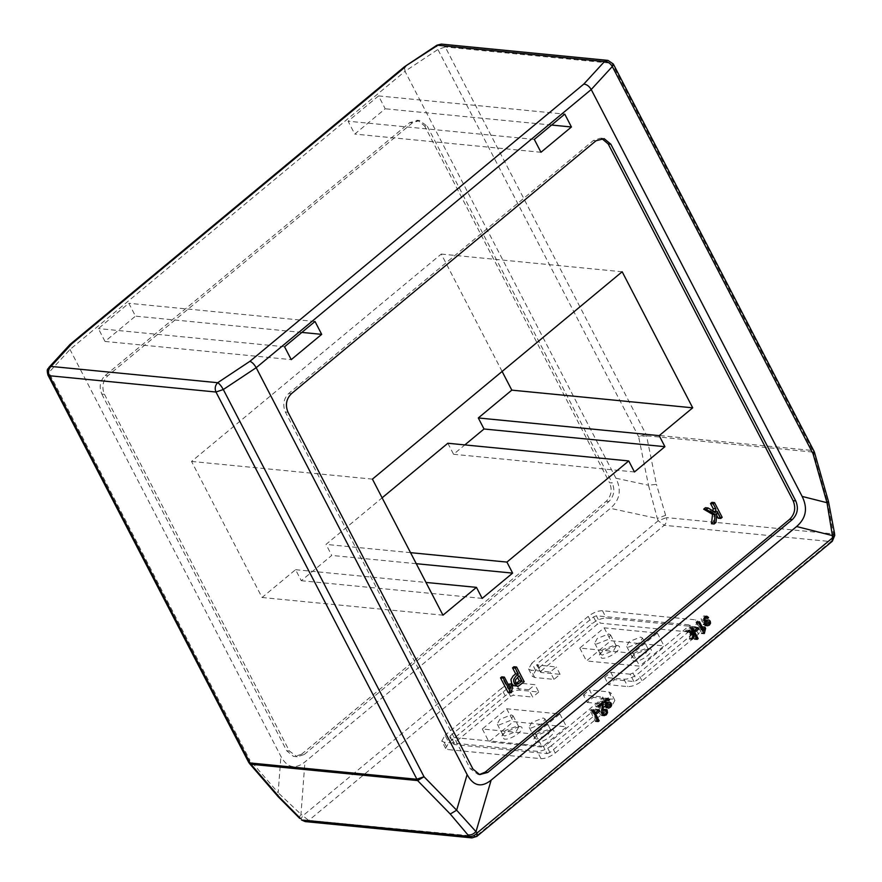<?xml version="1.0" encoding="UTF-8"?>
<svg xmlns="http://www.w3.org/2000/svg" width="882" height="882" viewBox="0 0 882 882"><rect width="100%" height="100%" fill="white"/><g stroke="black" fill="none" stroke-linecap="round" stroke-linejoin="round"><path stroke-width="0.66" stroke-dasharray="4.41 3.31" d="M505.21 695.821L501.406 688.467C506.422 684.664 511.174 682.767 515.661 682.789L534.955 684.675L538.77 692.028L519.476 690.143C514.989 690.121 510.237 692.017 505.21 695.821L448.872 742.6L445.597 748.399L447.902 749.568L541.008 758.674C545.506 758.696 550.258 756.8 555.274 753.008L551.459 745.654L607.808 698.864L611.623 706.217L614.897 700.429L612.582 699.25L593.299 697.364L589.485 690.011L608.767 691.896L611.083 693.076L607.808 698.864M555.274 753.008L611.623 706.217M445.597 748.399L441.783 741.034L444.098 742.214L537.204 751.321C541.691 751.343 546.443 749.446 551.459 745.654M441.783 741.034L445.057 735.246L448.872 742.6M501.406 688.467L445.057 735.246M543.29 746.26L450.184 737.165L453.998 744.518L547.105 753.614L543.29 746.26L546.145 745.125L602.483 698.346L602.682 696.956L606.959 704.542L602.682 696.956L583.399 695.071L587.203 702.425L593.299 697.364M450.382 735.764L506.72 688.985L510.535 696.339L454.186 743.118L453.998 744.518L449.721 736.922L450.382 735.764L454.186 743.118M547.105 753.614L549.96 752.489L606.298 705.699L606.496 704.31L587.203 702.425M510.535 696.339L513.39 695.203L532.673 697.089L528.858 689.735L534.955 684.675M528.858 689.735L509.575 687.85L506.72 688.985M538.77 692.028L532.673 697.089M583.399 695.071L589.485 690.011M596.375 615.779L593.52 616.915L537.182 663.694L540.986 671.048L540.798 672.448L560.081 674.333L553.995 679.383L534.712 677.497L532.397 676.318L535.672 670.529L592.02 623.75C597.037 619.947 601.789 618.05 606.276 618.073L699.382 627.179L701.697 628.359L698.423 634.147L642.074 680.937C637.058 684.73 632.306 686.626 627.808 686.604L608.525 684.719L614.622 679.658L633.904 681.543L636.76 680.408L693.098 633.629L693.296 632.24L689.481 624.886L596.375 615.779L600.19 623.133L693.759 632.471L689.944 625.118L632.945 673.054L630.09 674.19L633.904 681.543M698.423 634.147L694.608 626.793L638.27 673.583L642.074 680.937M535.672 670.529L531.857 663.176L588.206 616.386C593.222 612.593 597.974 610.697 602.472 610.719L695.578 619.826L697.883 621.005L694.608 626.793M630.09 674.19L610.807 672.304L604.71 677.365L624.004 679.25C628.491 679.272 633.243 677.376 638.27 673.583M531.857 663.176L528.583 668.964L530.898 670.144L550.181 672.029L556.277 666.979L536.521 664.852L540.798 672.448L536.984 665.094L537.182 663.694M540.986 671.048L597.334 624.269L600.19 623.133M553.995 679.383L550.181 672.029M610.807 672.304L614.622 679.658M604.71 677.365L608.525 684.719M560.081 674.333L556.277 666.979M632.978 653.275L579.783 648.072L604.148 627.841L657.344 633.044L632.978 653.275L639.659 666.142L586.453 660.949L610.818 640.718L664.025 645.911L639.659 666.142M657.344 633.044L664.025 645.911M579.783 648.072L586.453 660.949M604.148 627.841L610.818 640.718M640.619 637.058L642.46 638.006L639.847 642.636L628.436 647.179L626.584 646.23L629.208 641.6L640.619 637.058M608.69 633.938L610.542 634.886L607.918 639.516L596.508 644.058L594.666 643.11L597.279 638.48L608.69 633.938M648.81 648.667L634.544 654.345L631.347 658.17L633.585 661.313C641.743 662.503 657.807 649.163 648.81 648.667L646.87 648.182L648.182 649.042L645.569 653.672L634.147 658.215L632.306 657.266L632.361 655.701L634.919 652.636L646.87 648.182M616.893 645.547L602.627 651.225L599.418 655.05L601.656 658.192C609.815 659.372 625.878 646.043 616.893 645.547L614.952 645.062L616.264 645.922L613.64 650.552L602.23 655.083L600.388 654.146L600.444 652.581L603.001 649.516L614.952 645.062M535.517 734.199L482.322 728.995L506.687 708.764L559.883 713.968L535.517 734.199L542.198 747.065L488.992 741.861L513.357 721.641L566.564 726.834L542.198 747.065M559.883 713.968L566.564 726.834M482.322 728.995L488.992 741.861M506.687 708.764L513.357 721.641M543.158 717.981L544.999 718.929L542.386 723.56L530.975 728.102L529.123 727.154L531.747 722.523L543.158 717.981M511.229 714.861L513.081 715.809L510.458 720.44L499.047 724.982L497.205 724.034L499.818 719.403L511.229 714.861M551.349 729.59L537.083 735.257L533.886 739.094L536.124 742.236C544.282 743.416 560.346 730.087 551.349 729.59L549.409 729.105L550.721 729.954L548.108 734.596L536.697 739.127L534.845 738.19L534.9 736.624L537.458 733.548L549.409 729.105M519.432 726.47L505.166 732.137L501.957 735.974L504.195 739.116C512.354 740.296 528.417 726.955 519.432 726.47L517.491 725.985L518.803 726.834L516.179 731.476L504.769 736.007L502.927 735.07L502.983 733.504L505.54 730.428L517.491 725.985M705.115 618.183L705.909 617.235L704.079 615.912L702.37 616.562L701.113 618.613L702.182 621.865L706.736 621.777L706.118 623.783L704.255 623.376L703.461 624.335L704.994 625.481L706.714 624.842L707.882 622.968L707.551 620.862L706.096 619.715L702.91 620.542L702.127 618.833L703.946 617.301L705.291 618.205M705.909 617.235L708.577 617.488M704.839 621.645L707.496 621.898M696.813 621.468L695.92 622.218L701.631 633.254L702.954 628.16L702.281 626.87L701.267 630.046L696.813 621.468L699.481 621.733M695.92 622.218L698.577 622.483M701.267 630.046L703.924 630.31M702.954 628.16L705.611 628.425M702.215 632.769L704.883 633.022M696.096 628.789L695.391 627.433L692.568 629.77L693.274 631.137L696.096 628.789L698.753 629.053M693.274 631.137L694.321 631.236M692.568 629.77L693.616 629.869M695.49 638.359L689.768 627.322L688.864 628.072L690.507 631.236L690.341 632.615L686.417 630.112L685.281 631.049L690.165 634.158L689.625 638.844L690.782 637.873L691.312 632.791L694.586 639.108L695.49 638.359L698.147 638.612M689.768 627.322L692.425 627.587M691.312 632.791L693.969 633.044M690.782 637.873L693.45 638.138M685.281 631.049L687.949 631.303M686.417 630.112L689.074 630.365M690.341 632.615L692.998 632.879M688.864 628.072L691.521 628.337M596.508 720.539L590.786 709.514L589.882 710.264L595.604 721.289L596.508 720.539L599.165 720.803M590.786 709.514L593.443 709.767M589.882 710.264L592.539 710.517M597.114 710.98L596.408 709.613L593.586 711.961L594.292 713.317L597.114 710.98L599.771 711.234M594.292 713.317L595.339 713.417M593.586 711.961L594.633 712.061M595.46 705.622L596.1 706.846L599.771 703.803L599.01 711.19L599.595 713.593L601.811 715.346L603.553 714.696L604.865 712.458L604.379 709.426L603.398 710.043L603.828 712.072L603.023 713.571L601.678 713.924L600.113 710.98L600.929 703.582L600.433 701.499L595.46 705.622L598.128 705.887M596.1 706.846L598.757 707.11M600.433 701.499L603.09 701.763M599.771 703.803L602.428 704.068M606.132 700.374L606.926 699.415L605.096 698.103L603.387 698.753L602.13 700.804L603.2 704.045L607.753 703.957L607.136 705.964L605.273 705.567L604.479 706.515L606.011 707.673L607.731 707.033L608.889 705.159L608.569 703.053L607.103 701.907L603.938 702.734L603.145 701.025L604.964 699.492L606.298 700.385M606.926 699.415L609.594 699.68M605.857 703.825L608.514 704.09M514.702 686.009L521.538 681.444L513.908 666.737M516.312 683.296L514.184 683.528L512.64 679.79L516.565 675.579L517.458 677.31M521.538 681.444L524.195 681.709M516.565 675.579L519.222 675.844M508.539 685.105L507.657 688.291L501.737 676.847M508.153 692.557L508.936 691.918L509.906 685.777L509.013 684.057M507.657 688.291L510.325 688.555M509.906 685.777L512.563 686.042M508.936 691.918L511.593 692.172M718.146 518.197L719.503 517.072L711.884 502.365M711.487 523.732L713.329 522.199L714.475 511.097L716.713 515.43M712.91 510.887L712.777 512.144L705.424 507.723M719.503 517.072L722.171 517.337M714.475 511.097L717.132 511.362M713.329 522.199L715.986 522.464M712.777 512.144L715.434 512.398M48.929 367.397L48.323 368.411L48.885 372.48L69.987 349.481L405.014 71.31L615.934 478.22C621.755 490.028 619.914 500.072 610.399 508.33L304.929 761.96C295.161 769.71 287.157 767.847 280.906 756.392L69.987 349.481L69.81 344.642M427.307 126.28L612.218 482.983L609.55 482.73L424.65 126.016L427.307 126.28L419.479 120.514L412.456 122.83L107.891 375.71C102.687 380.969 101.54 387.176 104.473 394.331L101.816 394.067C98.883 386.922 100.019 380.715 105.234 375.456L409.799 122.576L417.936 120.437L424.65 126.016M101.816 394.067L286.716 750.78L293.43 756.359L297.212 756.8L304.235 754.485L301.567 754.231L294.544 756.547M301.567 754.231L606.132 501.351C611.347 496.081 612.483 489.874 609.55 482.73M378.554 95.918L348.092 121.198L354.762 134.075L385.225 108.784L378.554 95.918L564.767 114.12M105.024 341.433L98.354 328.567L128.805 303.276L135.486 316.142L105.024 341.433L291.236 359.635M302.25 820.051C300.74 820.117 300.894 818.728 302.724 815.883L658.192 520.744L666.527 517.591L665.634 515.308L657.299 518.462L648.491 485.254L656.417 484.361L646.55 435.807L638.623 436.7L437.902 49.48C436.336 46.118 436.303 44.717 437.803 45.258M300.497 818.485C299.009 818.562 299.163 817.173 300.971 814.318L278.161 792.753L278.062 796.589M832.332 541.239L830.91 541.592C833.027 539.586 833.799 537.017 833.214 533.886L834.725 535.451M834.515 533.235L833.005 531.67L833.214 533.886L666.527 517.591C667.123 520.722 666.351 523.291 664.223 525.297L658.192 520.744L657.299 518.462L610.399 508.33M615.934 478.22L648.491 485.254L638.623 436.7L645.955 434.209L646.55 435.807L813.226 452.102L812.631 450.504L814.02 451.209M814.516 452.455L813.226 452.102L827.184 501.053L828.463 501.417M249.507 763.536L249.606 759.7L278.161 792.753L280.906 756.392M305.249 821.605L308.755 820.447L664.223 525.297L830.91 541.592L475.442 836.742L471.925 837.9M613.299 63.989L611.91 63.284L812.631 450.504L645.955 434.209L445.234 46.978L437.902 49.48L405.014 71.31L404.397 66.812M248.636 762.246L249.606 759.7L48.885 372.48L47.915 375.015M304.235 754.485L608.801 501.604C614.004 496.346 615.151 490.138 612.218 482.983M104.473 394.331L289.373 751.045L297.212 756.8M502.112 371.443L441.276 254.071L191.537 461.44L262.064 597.5L295.569 569.684L301.291 580.72L331.742 555.428L326.02 544.392L382.115 497.823M447.847 443.249L453.568 454.274L464.858 444.903M601.689 138.441L600.377 138.198L593.343 140.514L288.789 393.394C283.574 398.664 282.438 404.871 285.371 412.015L288.028 412.28M479.444 774.517L478.099 774.495L470.271 768.729L285.371 412.015M551.603 125.046L385.225 108.784M540.975 152.277L354.762 134.075M534.305 139.411L348.092 121.198M284.566 346.769L98.354 328.567M301.853 332.415L135.486 316.142M315.017 321.478L128.805 303.276M295.569 569.684L425.984 582.44M482.178 598.404L301.291 580.72M416.26 563.697L331.742 555.428M410.549 552.661L326.02 544.392M634.456 471.969L453.568 454.274M191.537 461.44L372.425 479.124M441.276 254.071L622.174 271.766M262.064 597.5L442.962 615.184M541.008 758.674L537.204 751.321M444.098 742.214L447.902 749.568M608.767 691.896L612.582 699.25M519.476 690.143L515.661 682.789M549.96 752.489L546.145 745.125M602.483 698.346L606.298 705.699M509.575 687.85L513.39 695.203M602.472 610.719L606.276 618.073M699.382 627.179L695.578 619.826M588.206 616.386L592.02 623.75M624.004 679.25L627.808 686.604M534.712 677.497L530.898 670.144M593.52 616.915L597.334 624.269M632.945 673.054L636.76 680.408M693.098 633.629L689.294 626.275M665.634 515.308L656.417 484.361M827.184 501.053L833.005 531.67M607.996 60.395L611.91 63.284L445.234 46.978L441.32 44.1M476.864 836.39L308.755 820.447L300.971 814.318L304.929 761.96M608.801 501.604L606.132 501.351M289.373 751.045L286.716 750.78M409.799 122.576L412.456 122.83M107.891 375.71L105.234 375.456M470.271 768.729L472.928 768.994M288.789 393.394L291.446 393.659M596.012 140.778L593.343 140.514M614.897 700.429L611.083 693.076M701.697 628.359L697.883 621.005M528.583 668.964L532.397 676.318M632.306 657.266L626.584 646.23M600.388 654.146L594.666 643.11M642.46 638.006L648.182 649.042M610.542 634.886L616.264 645.922M631.347 658.17L632.361 655.701M599.418 655.05L600.444 652.581M534.845 738.19L529.123 727.154M502.927 735.07L497.205 724.034M544.999 718.929L550.721 729.954M513.081 715.809L518.803 726.834M533.886 739.094L534.9 736.624M501.957 735.974L502.983 733.504M706.118 621.303L708.775 621.556M705.236 624.125L707.893 624.379M706.736 616.176L704.079 615.912M705.567 622.416L702.91 622.163M708.753 619.98L706.096 619.715M705.578 620.807L702.921 620.542M706.603 617.565L703.946 617.301M601.888 713.957L604.556 714.222M607.136 703.483L609.793 703.748M606.254 706.306L608.911 706.57M607.753 698.357L605.096 698.103M606.584 704.608L603.927 704.343M609.771 702.16L607.103 701.907M606.596 702.987L603.938 702.734M607.621 699.757L604.964 699.492M514.989 683.848L517.646 684.112M416.822 120.261L419.479 120.514M600.377 138.198L603.034 138.463M478.099 774.495L480.756 774.749"/><path stroke-width="1.32" d="M707.783 618.447L708.577 617.488L706.736 616.176L705.027 616.827L703.77 618.877L704.85 622.119L709.393 622.031L708.775 624.037L706.923 623.64L706.118 624.588L707.662 625.746L709.371 625.106L710.539 623.232L710.219 621.126L708.753 619.98L705.578 620.807L704.795 619.098L705.534 617.973L706.702 617.576L707.783 618.447L705.115 618.183M703.461 624.335L706.118 624.588M704.255 623.376L706.923 623.64M699.481 621.733L698.577 622.483L704.299 633.508L705.611 628.425L704.938 627.135L703.924 630.31L699.481 621.733M702.281 626.87L704.938 627.135M701.631 633.254L704.299 633.508M695.391 627.433L698.048 627.686L695.225 630.035L695.931 631.391L698.753 629.053L698.048 627.686M693.274 631.137L695.931 631.391M692.568 629.77L695.225 630.035M698.147 638.612L692.425 627.587L691.521 628.337L693.164 631.49L692.998 632.879L689.074 630.365L687.949 631.303L692.822 634.423L692.282 639.108L693.45 638.138L693.969 633.044L697.243 639.362L698.147 638.612M694.586 639.108L697.243 639.362M689.625 638.844L692.282 639.108M690.165 634.158L692.822 634.423M690.507 631.236L693.164 631.49M599.165 720.803L593.443 709.767L592.539 710.517L598.261 721.553L599.165 720.803M595.604 721.289L598.261 721.553M596.408 709.613L599.065 709.878L596.243 712.215L596.949 713.582L599.771 711.234L599.065 709.878M594.292 713.317L596.949 713.582M593.586 711.961L596.243 712.215M598.128 705.887L598.757 707.11L602.428 704.068L601.667 711.454L602.263 713.858L603.961 715.489L606.21 714.949L607.522 712.711L607.037 709.69L606.066 710.297L606.496 712.325L605.68 713.836L604.335 714.188L603.189 713.163L603.09 701.763L598.128 705.887M603.398 710.043L606.066 710.297M604.379 709.426L607.037 709.69M608.789 700.628L609.594 699.68L607.753 698.357L606.044 699.018L604.787 701.069L605.868 704.31L610.41 704.222L609.793 706.228L607.941 705.821L607.136 706.78L608.679 707.937L610.388 707.287L611.557 705.413L611.237 703.307L609.771 702.16L606.584 702.987L605.813 701.278L606.551 700.154L607.709 699.768L608.789 700.628L606.132 700.374M604.479 706.515L607.136 706.78M605.273 705.567L607.941 705.821M516.576 667.001L513.908 666.737L512.563 667.861L515.661 673.859L513.126 675.954L510.91 679.603L511.747 683.528L513.578 685.634L518.351 686.163L524.195 681.709L516.576 667.001L515.22 668.126L518.329 674.113L515.794 676.218L513.567 679.857L514.415 683.782L517.359 686.273M517.458 677.31L519.289 680.849L516.312 683.296M521.946 681.102L517.943 684.101L515.794 682.514L515.308 680.044L519.222 675.844L521.946 681.102L519.289 680.849M515.661 673.859L518.329 674.113M512.563 667.861L515.22 668.126M504.394 677.111L501.737 676.847L500.524 677.85L508.153 692.557L510.81 692.822L511.593 692.172L512.563 686.042L511.67 684.311L510.325 688.555L504.394 677.111L503.192 678.115L510.81 692.822M511.67 684.311L509.013 684.057L508.539 685.105M500.524 677.85L503.192 678.115M716.713 515.43L718.146 518.197L720.814 518.462L722.171 517.337L714.541 502.63L713.185 503.743L715.831 508.848L715.434 512.398L708.081 507.988L706.339 509.432L715.192 514.592L714.144 523.996L715.986 522.464L717.132 511.362L720.814 518.462M708.081 507.988L705.424 507.723L703.682 509.168L712.535 514.327L711.487 523.732L714.144 523.996M714.541 502.63L711.884 502.365L710.528 503.49L713.174 508.583L712.91 510.887M712.535 514.327L715.192 514.592M703.682 509.168L706.339 509.432M713.174 508.583L715.831 508.848M710.528 503.49L713.185 503.743M70.02 344.443L71.685 343.892L51.013 366.416L48.929 367.397L70.02 344.443L404.397 66.812L436.954 45.191L441.32 44.1L607.996 60.395L604.49 61.553L583.807 84.077C586.673 84.341 589.143 86.149 591.227 89.523L256.199 367.695L467.118 774.594C473.358 786.06 481.374 787.913 491.142 780.162L796.611 526.532C806.126 518.274 807.967 508.241 802.146 496.423L826.996 502.707L832.41 535.583L834.515 533.235L834.725 535.451L832.608 537.8L477.14 832.939C474.626 835.728 471.892 836.864 468.937 836.345L302.25 820.051L305.249 821.605L471.925 837.9L468.937 836.345L467.868 834.846C470.823 835.364 473.557 834.229 476.071 831.439L491.142 780.162M404.474 66.756L437.803 45.258L604.49 61.553C607.676 61.553 610.289 63.206 612.317 66.525L591.227 89.523L802.146 496.423M795.762 500.932C798.695 508.087 797.56 514.294 792.345 519.553L487.779 772.434L479.643 774.572L472.928 768.994L288.028 412.28C285.095 405.125 286.231 398.918 291.446 393.659L596.012 140.778L604.148 138.65L610.862 144.229L608.205 143.964L793.105 500.678L795.762 500.932L610.862 144.229M564.767 114.12L571.437 126.986L540.975 152.277L534.305 139.411L564.767 114.12M315.017 321.478L284.566 346.769L291.236 359.635L321.687 334.355L315.017 321.478M467.118 774.594L456.656 810.205L424.033 776.755L417.616 780.57L450.25 814.02L456.656 810.205L477.14 832.939L476.864 836.39L471.925 837.9M813.039 453.756L814.516 452.455L828.463 501.417L826.996 502.707L813.039 453.756L612.317 66.525L613.299 63.989L814.02 451.209L813.039 453.756M250.94 764.275L249.507 763.536L278.062 796.589L279.495 797.328L250.94 764.275L417.616 780.57L215.98 392.027L223.311 389.524C221.294 385.963 219.42 383.692 217.689 382.711L249.915 361.311C252.109 362.127 254.203 364.255 256.199 367.695L223.311 389.524L424.033 776.755L416.701 779.247L250.014 762.952L250.94 764.275M300.497 818.485L279.495 797.328M48.929 367.397C48.278 369.459 46.239 367.794 47.915 375.015L49.304 375.721L215.98 392.027C214.547 388.455 215.12 385.357 217.689 382.711L51.013 366.416C48.4 369.051 47.837 372.149 49.304 375.721L250.014 762.952L248.636 762.246L249.507 763.536M425.984 582.44L476.456 587.368L482.178 598.404L512.629 573.113L506.918 562.088L628.745 460.933L447.847 443.249L382.115 497.823M464.858 444.903L484.02 428.994L478.309 417.958L511.814 390.142L692.701 407.826L659.196 435.642L478.309 417.958M502.112 371.443L511.814 390.142M479.444 774.517L485.122 772.18L487.779 772.434M793.105 500.678C796.038 507.823 794.903 514.03 789.688 519.289L485.122 772.18M608.205 143.964L601.689 138.441M476.456 587.368L442.962 615.184L372.425 479.124L622.174 271.766L692.701 407.826M628.745 460.933L634.456 471.969L664.918 446.678L659.196 435.642M571.437 126.986L551.603 125.046M321.687 334.355L301.853 332.415M512.629 573.113L416.26 563.697M506.918 562.088L410.549 552.661M664.918 446.678L484.02 428.994M796.611 526.532L832.41 535.583L832.332 541.239L476.864 836.39M450.25 814.02L467.868 834.846M71.685 343.892L405.577 66.657M583.807 84.077L249.915 361.311M789.688 519.289L792.345 519.553M707.662 625.746L704.994 625.481M601.811 715.346L604.468 715.611M608.679 707.937L606.011 707.673M828.463 501.417L834.515 533.235M278.062 796.589L299.682 818.364M47.915 375.015L248.636 762.246M834.725 535.451L832.332 541.239M814.02 451.209L814.516 452.455M305.249 821.605L301.435 819.929M436.954 45.191L441.32 44.1M607.996 60.395L613.299 63.989"/></g></svg>
